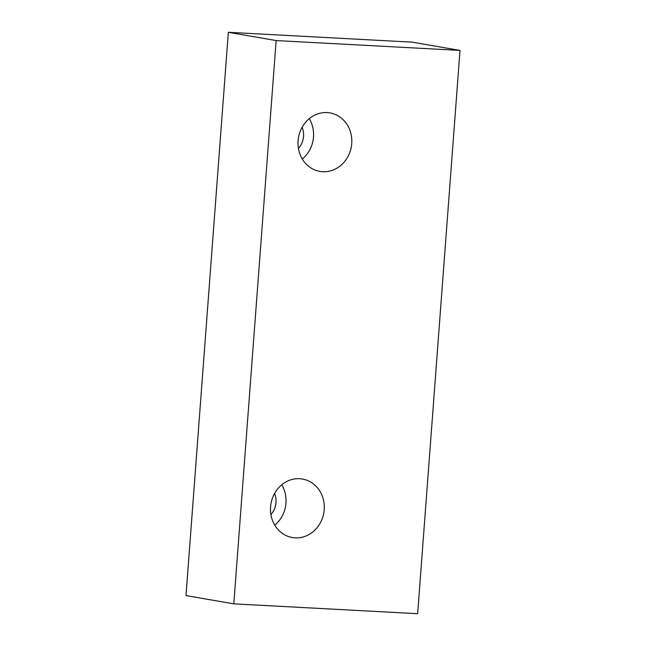 <?xml version="1.0" encoding="UTF-8"?>
<svg xmlns="http://www.w3.org/2000/svg" width="646" height="646" viewBox="0 0 646 646"><rect width="100%" height="100%" fill="white"/><g stroke="black" fill="none" stroke-linecap="round" stroke-linejoin="round"><path stroke-width="0.97" d="M322.693 171.723A29.684 26.817 -80.2 0 1 319.851 171.408A29.684 26.817 -80.2 0 1 298.258 139.148A29.684 26.817 -80.2 0 1 327.134 112.582A29.684 26.817 -80.2 0 1 329.977 112.905A29.684 26.817 -80.2 0 1 351.569 145.164A29.684 26.817 -80.2 0 1 322.693 171.723M295.157 537.86A29.684 26.817 -80.2 0 1 292.323 537.537A29.684 26.817 -80.2 0 1 270.731 505.277A29.684 26.817 -80.2 0 1 299.607 478.71A29.684 26.817 -80.2 0 1 302.441 479.033A29.684 26.817 -80.2 0 1 324.042 511.293A29.684 26.817 -80.2 0 1 295.157 537.86M281.761 484.783A29.684 26.817 -80.2 0 1 274.776 525.166M274.566 493.463A18.661 16.853 -80.2 0 1 270.916 514.579M309.289 118.654A29.684 26.817 -80.2 0 1 302.304 159.037M302.102 127.327A18.661 16.853 -80.2 0 1 298.444 148.451M233.795 603.848L417.655 613.7L460.009 50.42L276.149 40.569L233.795 603.848L185.991 595.58L228.345 32.3L412.205 42.151L460.009 50.42M276.149 40.569L228.345 32.3"/></g></svg>
